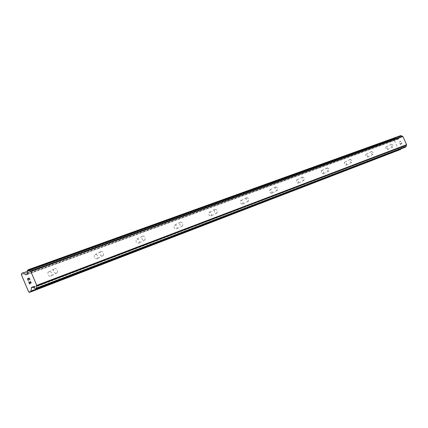 <?xml version="1.0" encoding="UTF-8"?>
<svg xmlns="http://www.w3.org/2000/svg" width="428" height="428" viewBox="0 0 428 428"><rect width="100%" height="100%" fill="white"/><g stroke="black" fill="none" stroke-linecap="round" stroke-linejoin="round"><path stroke-width="0.32" stroke-dasharray="2.14 1.6" d="M54.549 268.607C57.261 268.72 58.165 270.089 57.266 272.706L56.512 273.235C53.842 273.155 52.917 271.812 53.735 269.196L54.549 268.607M50.921 276.215L51.676 275.691C52.574 273.091 51.676 271.737 48.974 271.63L48.166 272.213C47.342 274.813 48.257 276.151 50.921 276.215M100.821 251.52C103.448 251.787 104.239 253.151 103.191 255.612L102.699 255.901C100.099 255.666 99.296 254.312 100.291 251.846L100.821 251.52M97.012 258.876L97.498 258.587C98.552 256.142 97.771 254.788 95.15 254.526L94.62 254.853C93.62 257.308 94.417 258.646 97.012 258.876M142.599 236.09C145.081 236.449 145.793 237.775 144.739 240.071L144.397 240.258C141.93 239.921 141.208 238.599 142.224 236.299L142.599 236.09M138.656 243.211L138.998 243.024C140.058 240.739 139.346 239.423 136.869 239.075L136.5 239.284C135.478 241.574 136.195 242.885 138.656 243.211M180.504 222.089C182.831 222.506 183.489 223.791 182.483 225.931L182.226 226.064C179.915 225.663 179.246 224.39 180.225 222.239L180.504 222.089M176.47 228.985L176.721 228.852C177.732 226.722 177.08 225.454 174.758 225.042L174.48 225.192C173.495 227.332 174.159 228.6 176.47 228.985M215.049 209.335C217.226 209.79 217.841 211.02 216.905 213.026L216.707 213.123C214.54 212.684 213.914 211.459 214.835 209.442L215.049 209.335M210.956 216.012L211.148 215.915C212.095 213.914 211.48 212.695 209.308 212.251L209.094 212.358C208.169 214.364 208.789 215.584 210.956 216.012M246.667 197.656C248.7 198.137 249.283 199.32 248.417 201.208L248.261 201.283C246.234 200.818 245.645 199.635 246.496 197.741L246.667 197.656M242.532 204.135L242.687 204.06C243.564 202.177 242.981 201 240.948 200.529L240.782 200.614C239.921 202.503 240.504 203.674 242.532 204.135M275.707 186.934C277.617 187.427 278.168 188.566 277.371 190.348L277.248 190.412C275.343 189.925 274.787 188.785 275.573 186.999L275.707 186.934M271.561 193.215L271.684 193.151C272.492 191.38 271.941 190.246 270.036 189.759L269.897 189.823C269.105 191.605 269.656 192.734 271.561 193.215M302.484 177.042C304.271 177.556 304.8 178.653 304.067 180.338L303.966 180.386C302.179 179.883 301.649 178.792 302.371 177.096L302.484 177.042M298.332 183.141L298.434 183.093C299.172 181.413 298.648 180.322 296.855 179.824L296.743 179.878C296.015 181.563 296.545 182.654 298.332 183.141M327.238 167.899C328.923 168.418 329.432 169.472 328.757 171.072L328.672 171.114C326.992 170.606 326.484 169.552 327.147 167.947L327.238 167.899M323.097 173.827L323.188 173.784C323.862 172.19 323.359 171.141 321.674 170.633L321.583 170.676C320.914 172.275 321.417 173.324 323.097 173.827M350.2 159.419C351.789 159.938 352.276 160.96 351.661 162.48L351.591 162.517C350.008 162.003 349.515 160.982 350.12 159.457L350.2 159.419M346.081 165.181L346.156 165.144C346.776 163.63 346.289 162.613 344.706 162.105L344.626 162.137C344.01 163.662 344.497 164.673 346.081 165.181M371.558 151.533C373.055 152.058 373.521 153.042 372.965 154.492L372.9 154.519C371.402 154.005 370.937 153.021 371.488 151.566L371.558 151.533M367.465 157.135L367.524 157.108C368.096 155.658 367.631 154.679 366.133 154.166L366.063 154.198C365.501 155.648 365.967 156.627 367.465 157.135M391.47 144.183C392.888 144.701 393.337 145.654 392.824 147.039L392.77 147.061C391.358 146.547 390.903 145.595 391.411 144.209L391.47 144.183M387.41 149.634L387.463 149.607C387.982 148.227 387.533 147.28 386.115 146.767L386.056 146.793C385.542 148.179 385.992 149.126 387.41 149.634M28.751 279.575L28.483 278.601L29.174 278.221M27.67 279.045L28.366 278.665M28.269 280.779L27.676 279.045M29.88 279.896L29.19 277.943M30.211 281.324L30.597 281.506M30.837 283.315L31.132 282.764L30.602 281.501M29.676 284.122L29.045 282.282M30.532 283.026L28.74 281.892M401.796 143.61L401.127 143.926L401.79 143.61L401.341 142.61L401.796 143.61M401.127 143.926L400.881 143.385L401.127 143.926M400.769 143.439L401.015 143.979L400.769 143.439M401.015 143.979L400.351 144.3L401.015 143.979M400.351 144.3L399.896 143.305L400.351 144.3M399.789 143.353L400.298 144.482L401.967 143.685L401.453 142.556L401.962 143.685L400.298 144.482L399.789 143.359M400.731 141.593L400.838 141.203L400.726 141.593M400.827 141.176L399.164 141.978L400.827 141.176M399.164 141.978L400.672 141.411L399.164 141.978M400.72 135.606L400.073 136.024L399.126 138.731L397.954 139.1L395.504 138.148L394.183 138.79L393.958 139.587L398.543 149.73L399.281 150.067M400.897 148.907L401.475 146.895L402.539 146.189L405.305 147.216M28.574 291.736L398.543 149.73M33.512 287.53L403.47 146.456M33.769 287.648L403.69 146.499M27.456 272.711L399.672 137.607M27.371 273.011L399.559 137.811M21.496 273.535L394.183 138.79M21.4 274.755L393.958 139.587M33.042 287.177L401.475 146.895M32.683 286.937L401.748 146.563M32.437 286.915L402.502 146.205M32.838 287.028L402.925 146.205M35.219 288.734L404.872 147.029M35.39 288.943L405.006 147.146M35.54 289.055L405.129 147.2M27.718 270.031L400.207 135.858M27.595 270.271L400.073 136.024M27.579 270.469L400.036 136.157M27.617 270.758L400.036 136.334M27.296 273.92L399.394 138.399M27.06 274.396L399.126 138.731M26.279 274.835L398.366 139.1M27.21 274.241L397.954 139.1M27.729 271.266L395.873 138.169M395.504 138.148L27.686 271.031L395.461 138.169M57.266 272.706L51.676 275.691M103.191 255.612L97.498 258.587M144.739 240.071L138.998 243.024M182.483 225.931L176.721 228.852M216.905 213.026L211.148 215.915M248.417 201.208L242.687 204.06M277.371 190.348L271.684 193.151M304.067 180.338L298.434 183.093M328.757 171.072L323.188 173.784M351.661 162.48L346.156 165.144M372.965 154.492L367.524 157.108M392.824 147.039L387.463 149.607M391.411 144.209L386.056 146.793M371.488 151.566L366.063 154.198M350.12 159.457L344.626 162.137M327.147 167.947L321.583 170.676M302.371 177.096L296.743 179.878M275.573 186.999L269.897 189.823M246.496 197.741L240.782 200.614M214.835 209.442L209.094 212.358M180.225 222.239L174.48 225.192M142.224 236.299L136.5 239.284M100.291 251.846L94.62 254.853M53.735 269.196L48.166 272.213M32.4 286.926L402.539 146.189M26.231 274.851L398.324 139.116"/><path stroke-width="0.64" d="M29.19 277.943L27.472 278.89L29.19 277.943L29.992 279.837L29.168 278.227L28.478 278.607L28.746 279.58L28.36 278.665L28.751 279.575M29.168 278.227L29.88 279.896M28.36 278.665L27.67 279.045L28.264 280.779L27.467 278.89L28.269 280.779M30.206 281.324L31.078 282.405L30.837 283.315M30.602 283.245L30.083 282.962L30.607 283.245M30.083 282.962L29.04 282.282L30.088 282.962M29.04 282.282L29.794 284.064L28.73 281.886L30.752 283.085L30.955 282.448L30.195 281.603M30.292 281.549L30.96 282.448L30.757 283.085M28.74 281.892L29.682 284.122M30.805 291.714L31.576 287.359L32.838 287.028L35.765 289.109L36.444 288.579L36.728 285.358L30.875 271.529L28.275 269.72L27.595 270.271L27.06 274.396L25.808 274.749L22.861 272.775L21.496 273.535L21.4 274.755L28.574 291.736L29.473 292.415L400.565 149.458L400.897 148.907M35.765 289.109L405.321 147.211L405.99 146.793L406.6 144.691L402.882 136.473L400.742 135.596L28.302 269.71M29.473 292.415L400.565 149.458M36.599 286.15L406.397 145.215M36.685 285.851L406.504 145.017M36.728 285.358L406.6 144.691M30.875 271.529L402.882 136.473M30.511 271.256L402.582 136.339M30.254 271.143L402.363 136.297M31.046 291.249L400.833 149.131M31.335 287.83L33.042 287.177M31.576 287.359L32.683 286.937M35.781 289.098L405.337 147.2M36.321 288.814L405.856 146.959M36.444 288.579L405.99 146.793M36.466 288.365L406.028 146.654M36.428 288.081L406.033 146.478M28.82 270.089L401.191 135.778M28.644 269.886L401.057 135.665M28.489 269.768L400.929 135.606M25.808 274.749L27.21 274.241M23.278 272.871L27.729 271.266M28.275 269.72L400.742 135.596"/></g></svg>
